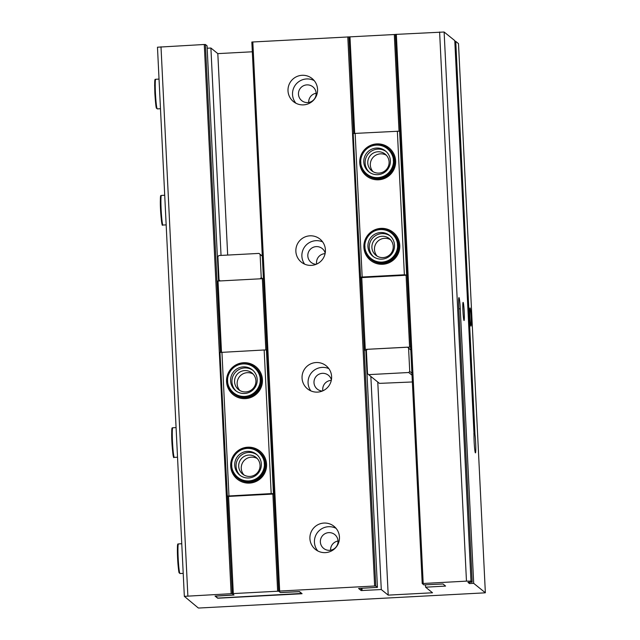 <?xml version="1.0" encoding="UTF-8"?>
<svg xmlns="http://www.w3.org/2000/svg" width="640" height="640" viewBox="0 0 640 640"><rect width="100%" height="100%" fill="white"/><g stroke="black" fill="none" stroke-linecap="round" stroke-linejoin="round"><path stroke-width="0.96" d="M338.04 541.016A8.872 8.832 128.9 0 1 323.624 548.384A8.872 8.832 128.9 0 1 325.2 533.6A8.872 8.832 128.9 0 1 338.04 541.016A8.872 8.832 128.9 0 0 330.592 550.216A8.872 8.832 128.9 0 0 330.592 550.224M322.368 391.032A8.872 8.832 128.9 0 1 318.848 374.296A8.872 8.832 128.9 0 1 331.4 379.848M322.864 390.816A8.872 8.832 128.9 0 1 331.296 380.384M316.168 264.304A8.872 8.832 128.9 0 1 312.656 247.576A8.872 8.832 128.9 0 1 325.2 253.128M316.664 264.096A8.872 8.832 128.9 0 1 325.096 253.656M316.136 93.256A8.872 8.832 128.9 0 1 301.728 100.632A8.872 8.832 128.9 0 1 303.296 85.848A8.872 8.832 128.9 0 1 316.136 93.256A8.872 8.832 128.9 0 0 308.688 102.464A8.872 8.832 128.9 0 1 308.688 102.464M317.808 550.976A14.832 14.768 128.9 0 1 336.08 528.352M309.912 538.624A14.832 14.768 -51.1 0 0 331.368 551.016A14.832 14.768 -51.1 0 0 334 526.304A14.832 14.768 -51.1 0 0 309.912 538.624M302.056 378.104A14.832 14.768 -51.1 0 0 323.52 390.504A14.832 14.768 -51.1 0 0 326.152 365.784A14.832 14.768 -51.1 0 0 302.056 378.104M328.832 368.616A14.832 14.768 -51.1 0 0 310.848 390.888M295.864 251.384A14.832 14.768 -51.1 0 0 317.32 263.776A14.832 14.768 -51.1 0 0 319.952 239.064A14.832 14.768 -51.1 0 0 295.864 251.384M322.64 241.896A14.832 14.768 -51.1 0 0 304.656 264.168M295.904 103.216A14.832 14.768 128.9 0 1 314.176 80.592M288.008 90.864A14.832 14.768 -51.1 0 0 309.472 103.264A14.832 14.768 -51.1 0 0 312.104 78.544A14.832 14.768 -51.1 0 0 288.008 90.864M469.856 316.52A9.072 0.616 87 0 0 470.976 326.096A9.072 0.616 87 0 0 471.144 317.56A9.072 0.616 87 0 0 470.016 307.976A9.072 0.616 87 0 0 469.856 316.52M462.936 310.928A9.072 0.616 87 0 0 464.056 320.512A9.072 0.616 87 0 0 464.224 311.968A9.072 0.616 87 0 0 463.096 302.384A9.072 0.616 87 0 0 462.936 310.928M473.696 583.344L460.264 308.776A10.592 0.72 87 0 0 459 297.608A10.592 0.72 87 0 0 458.952 297.592A10.592 0.72 87 0 0 458.76 307.56L472.192 582.128L470.984 581.152L466.464 581.136L422.216 583.544L423.872 584.888L443 583.984L445.592 586.072L425.6 587.192L432.52 592.776L388.2 595.128L381.28 589.544L361.168 590.56L358.576 588.464L377.44 587.352L375.784 586.016L374.648 586.008L279.672 591.048L278.696 591.168L280.352 592.504L299.48 591.6L302.072 593.696L301.28 593.784L218.544 598.176L217.64 598.176L215.048 596.08L233.912 594.968L232.256 593.632L184.336 596.344L198.312 607.992L199.44 608L484.376 592.872L485.36 592.76L473.696 583.344L469.472 583.568L467.968 582.352L472.192 582.128M422.216 583.544L395.36 34.416L444.128 32.016L454.776 40.616L474.008 433.88A10.592 0.72 87 0 0 474.368 445.392A10.592 0.72 87 0 0 475.408 452.864A10.592 0.72 87 0 0 475.456 452.88A10.592 0.72 87 0 0 475.768 446.232A10.592 0.72 87 0 0 474.984 434.672L473.816 433.872M218.56 280.96L207.056 45.832L205.4 44.496L204.272 44.488L157.472 47.208L184.336 596.344M252.312 51.784L217.816 53.616L210.896 48.024L207.176 48.224M278.696 591.168L251.84 42.032L395.36 34.472M454.816 41.4L455.752 41.408L458.496 43.624L485.36 592.76M161 46.792L187.864 595.92M204.272 44.488L231.128 593.624M232.256 593.632L227.504 496.472M220.464 352.4L205.4 44.496M263.032 278.64A22.248 22.152 -51.1 0 0 263.376 278.024M210.896 48.024L221.04 255.416M347.792 36.872L374.648 586.008M279.672 591.048L252.816 41.912M365.872 350.8L377.44 587.352M375.784 586.016L360.704 277.656M353.656 133.576L348.928 36.88M370.856 376.448L381.28 589.544M425.6 587.192L425.488 584.864M377.776 382.032L388.2 595.128M439.608 32L466.464 581.136M423.2 583.432L396.336 34.296M444.128 32.016L470.984 581.152M474.984 434.672L455.752 41.408M469.472 583.568L469.408 582.272M217.816 53.616L227.672 255.064M395.632 160.896A18.008 17.936 128.9 0 1 378.568 179.8A18.008 17.936 128.9 0 1 359.752 162.8A18.008 17.936 128.9 0 1 376.816 143.896A18.008 17.936 128.9 0 1 395.632 160.896M367.12 175.096A16.952 16.88 -51.1 0 0 394.656 161.008A16.952 16.88 -51.1 0 0 388.416 148.72L387.784 148.208A16.952 16.88 128.9 0 1 384.776 176.456A16.952 16.88 128.9 0 1 360.248 162.296A16.952 16.88 128.9 0 1 387.784 148.208C377.32 138.816 358.816 148.32 360.248 162.288C360.584 167.28 362.664 171.376 366.488 174.584L367.12 175.096M399.768 245.376A18.008 17.936 128.9 0 1 382.704 264.28A18.008 17.936 128.9 0 1 363.888 247.28A18.008 17.936 128.9 0 1 380.944 228.376A18.008 17.936 128.9 0 1 399.768 245.376M371.248 259.576A16.952 16.88 -51.1 0 0 398.784 245.496A16.952 16.88 -51.1 0 0 392.552 233.208L391.92 232.696A16.952 16.88 128.9 0 1 388.912 260.936A16.952 16.88 128.9 0 1 364.384 246.776A16.952 16.88 128.9 0 1 391.92 232.696C381.456 223.296 362.944 232.808 364.384 246.776C364.712 251.76 366.792 255.856 370.616 259.064L371.248 259.576M386.36 155.256A10.704 10.664 -51.1 0 0 373.072 171.712M367.768 163.008A10.704 10.664 -51.1 0 0 383.256 171.952A10.704 10.664 -51.1 0 0 385.16 154.112A10.704 10.664 -51.1 0 0 367.768 163.008M390.496 239.736A10.704 10.664 -51.1 0 0 377.208 256.192M371.896 247.488A10.704 10.664 -51.1 0 0 387.392 256.44A10.704 10.664 -51.1 0 0 389.288 238.6A10.704 10.664 -51.1 0 0 371.896 247.488M366.512 353.16L365.984 353.192M365.872 350.864L364.288 349.52L365.272 349.408L410.648 347.056M410.784 349.832L407.48 347.168L367.376 349.296L366.376 350.408L367.512 373.64L368.616 374.64L408.72 372.512L412.024 375.176M364.288 349.52L353.184 133.632L355.144 133.4L362.168 277.016L404.376 274.776L407.136 275.184M353.728 133.568L349 36.936M407.48 347.168L408.592 348.168L409.728 371.4L408.72 372.512M408.592 348.168L410.792 349.944M400.112 131.568L399.616 131.168L406.64 274.784M409.592 347.056L406.08 275.24L361.76 277.6L365.272 349.408M349.984 36.824L354.704 133.448M399.032 131.168L394.304 34.472M360.208 277.248L362.168 277.016M361.76 277.6L360.776 277.712M407.136 275.248L406.08 275.24M399.616 131.168L355.144 133.4M412.36 381.968L379.432 383.376L368.616 374.64M409.728 371.4L411.928 373.176M397.352 131.16L404.376 274.776M230.688 466.104A18.008 17.936 128.9 0 1 247.752 447.2A18.008 17.936 128.9 0 1 266.568 464.2A18.008 17.936 128.9 0 1 249.512 483.104A18.008 17.936 128.9 0 1 230.688 466.104M265.592 464.32A16.952 16.88 -51.1 0 0 259.352 452.024L258.72 451.52A16.952 16.88 128.9 0 1 255.72 479.76A16.952 16.88 128.9 0 1 231.192 465.6A16.952 16.88 128.9 0 1 258.72 451.52C248.256 442.12 229.752 451.632 231.184 465.6C231.52 470.584 233.6 474.68 237.424 477.888L238.056 478.4A16.952 16.88 -51.1 0 0 265.592 464.32M226.56 381.624A18.008 17.936 128.9 0 1 243.624 362.72A18.008 17.936 128.9 0 1 262.44 379.72A18.008 17.936 128.9 0 1 245.376 398.624A18.008 17.936 128.9 0 1 226.56 381.624M261.456 379.832A16.952 16.88 -51.1 0 0 255.224 367.544L254.592 367.032A16.952 16.88 128.9 0 1 251.584 395.28A16.952 16.88 128.9 0 1 227.056 381.12A16.952 16.88 128.9 0 1 254.592 367.032C244.128 357.64 225.616 367.144 227.056 381.112C227.384 386.104 229.464 390.2 233.296 393.408L233.928 393.912A16.952 16.88 -51.1 0 0 261.456 379.832M257.296 458.56A10.704 10.664 -51.1 0 0 244.008 475.016M260.032 465.184A10.704 10.664 -51.1 0 0 244.544 456.232A10.704 10.664 -51.1 0 0 242.64 474.072A10.704 10.664 -51.1 0 0 260.032 465.184M253.168 374.08A10.704 10.664 -51.1 0 0 239.88 390.528M255.904 380.696A10.704 10.664 -51.1 0 0 240.408 371.752A10.704 10.664 -51.1 0 0 238.512 389.592A10.704 10.664 -51.1 0 0 255.904 380.696M301.76 593.44L217.76 598.088L215.352 596.144L233.992 595.024L232.336 593.688L233.312 593.576L277.64 591.224L278.768 591.224L280.424 592.504M263.408 278.64L217.048 281.104L220.536 352.392M301.768 593.632L299.36 591.688L280.424 592.56M266.92 350.392L266.424 349.992L273.448 493.608L273.944 494.008M262.48 278.64L261.24 277.64L260.24 278.752M262.304 256.072L259 253.408L260.104 254.408L261.24 277.64M259 253.408L218.896 255.536L217.896 256.648L219.032 279.88L220.136 280.88M232.336 593.688L219.984 352.456L264.16 349.984L271.184 493.6L273.448 493.608M218.024 280.992L221.512 352.272M265.84 349.992L262.352 278.64M277.64 591.224L272.888 494.064L228.56 496.416L233.312 593.576M266.424 349.992L264.16 349.984M273.944 494.072L272.888 494.064M227.008 496.072L271.184 493.6M228.56 496.416L227.584 496.536M262.312 256.184L260.104 254.408M228.968 495.84L221.944 352.224M240.328 475.568A13.344 13.288 128.9 0 1 242.968 454.088A13.344 13.288 128.9 0 1 257.064 454.848M261.328 463.96A13.344 13.288 128.9 0 1 239.64 475.048A13.344 13.288 128.9 0 1 242.008 452.808A13.344 13.288 128.9 0 1 261.328 463.96M236.2 391.088A13.344 13.288 128.9 0 1 238.84 369.608A13.344 13.288 128.9 0 1 252.936 370.36M257.192 379.48A13.344 13.288 128.9 0 1 235.512 390.568A13.344 13.288 128.9 0 1 237.88 368.32A13.344 13.288 128.9 0 1 257.192 379.48M373.528 256.744A13.344 13.288 128.9 0 1 376.16 235.264A13.344 13.288 128.9 0 1 390.264 236.024M394.52 245.136A13.344 13.288 128.9 0 1 372.84 256.224A13.344 13.288 128.9 0 1 375.2 233.984A13.344 13.288 128.9 0 1 394.52 245.136M369.392 172.264A13.344 13.288 128.9 0 1 372.032 150.784A13.344 13.288 128.9 0 1 386.128 151.536M390.392 160.656A13.344 13.288 128.9 0 1 368.704 171.744A13.344 13.288 128.9 0 1 371.072 149.504A13.344 13.288 128.9 0 1 390.392 160.656M361.168 590.56L361.056 588.28M444.768 585.416L444.808 586.168M362.072 590.56L361.96 588.232M458.824 308.848L460.264 308.776M264.28 463.8C265.168 468.528 260.84 480.072 248.824 480.928C236.784 481.344 231.36 470.32 231.776 465.528C230.888 460.808 235.216 449.264 247.232 448.4C259.272 447.984 264.704 459.008 264.28 463.8M260.152 379.32C261.032 384.04 256.712 395.584 244.696 396.448C232.656 396.864 227.224 385.84 227.648 381.048C226.76 376.328 231.088 364.784 243.104 363.92C255.144 363.504 260.568 374.528 260.152 379.32M397.472 244.976C398.36 249.704 394.04 261.248 382.016 262.104C369.976 262.52 364.552 251.496 364.968 246.704C364.088 241.984 368.408 230.44 380.424 229.576C392.464 229.16 397.896 240.192 397.472 244.976M393.344 160.496C394.232 165.224 389.904 176.76 377.888 177.624C365.848 178.04 360.416 167.016 360.84 162.224C359.952 157.504 364.28 145.96 376.296 145.096C388.336 144.68 393.76 155.704 393.344 160.496M172.76 427.76A14.832 1.008 87 0 0 172.512 442.168A14.832 1.008 87 0 0 174.272 457.352A14.832 1.008 87 0 0 174.328 457.376L173.84 457.216C173.576 460.248 171.632 446.032 171.688 434.152C171.92 424.528 172.264 429.272 172.76 427.76L176.08 427.584M172.216 428.448C171.704 427.264 171.6 431.704 171.904 441.784C172.6 452.184 173.168 457.168 173.6 456.752M161.4 195.432A14.832 1.008 87 0 0 161.152 209.84A14.832 1.008 87 0 0 162.904 225.024A14.832 1.008 87 0 0 162.968 225.048L162.472 224.888C162.216 227.92 160.272 213.712 160.328 201.824C160.552 192.208 160.904 196.944 161.4 195.432L164.712 195.256M160.856 196.128C160.344 194.936 160.232 199.384 160.544 209.464C161.24 219.856 161.8 224.848 162.24 224.424M157.224 108.864A14.832 1.008 87 0 0 157.288 108.888L155.944 105.896L154.64 85.648C154.992 75.592 155.176 80.976 155.712 79.272A14.832 1.008 87 0 0 155.472 93.68A14.832 1.008 87 0 0 157.224 108.864M155.176 79.96C154.656 78.776 154.552 83.216 154.856 93.296C155.552 103.696 156.12 108.68 156.56 108.264M179.952 573.512A14.832 1.008 87 0 0 180.016 573.536L178.672 570.544C177.896 564.752 177.464 558.008 177.368 550.304C177.712 540.24 177.896 545.632 178.44 543.92A14.832 1.008 87 0 0 178.192 558.336A14.832 1.008 87 0 0 179.952 573.512M177.904 544.616C177.384 543.424 177.28 547.872 177.584 557.952C178.28 568.344 178.848 573.336 179.288 572.912M177.528 457.208L174.328 457.376M166.168 224.88L162.968 225.048M159.032 79.096L155.712 79.272M160.48 108.72L157.288 108.888M181.76 543.744L178.44 543.92M183.208 573.368L180.016 573.536"/></g></svg>

